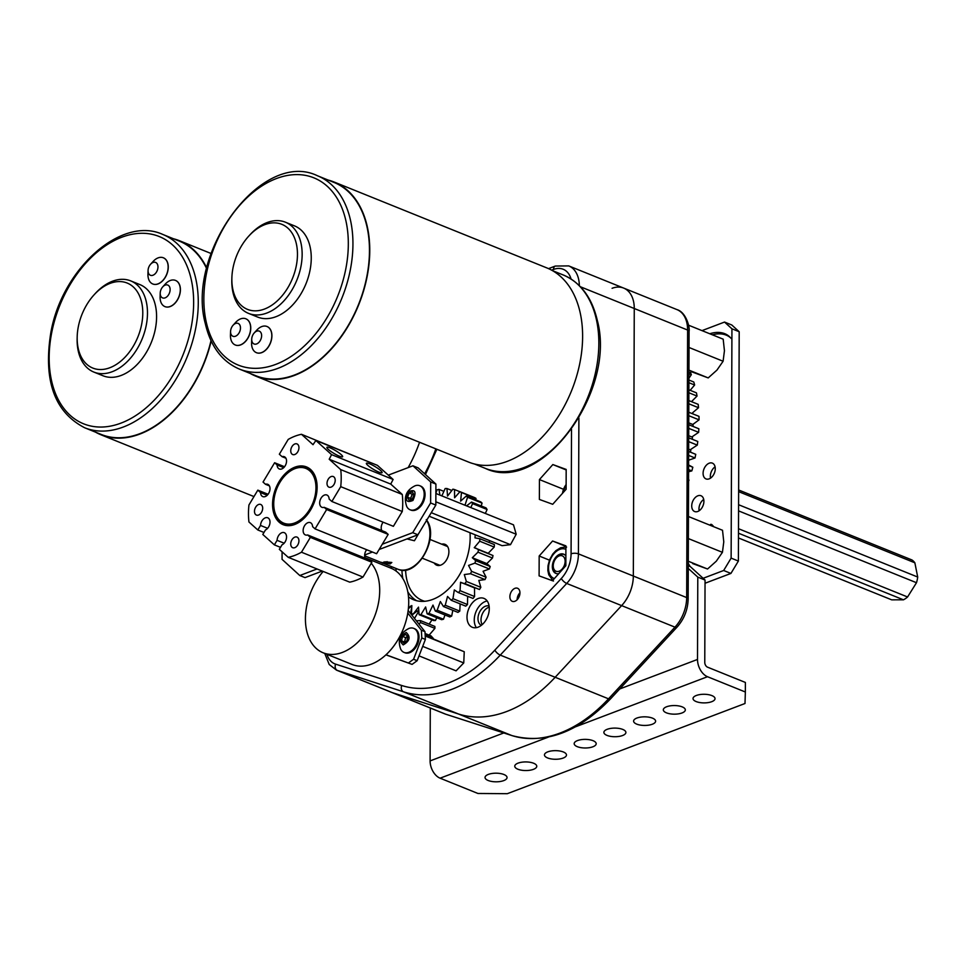 <?xml version="1.0" encoding="UTF-8"?>
<svg xmlns="http://www.w3.org/2000/svg" width="966" height="966" viewBox="0 0 966 966"><rect width="100%" height="100%" fill="white"/><g stroke="black" fill="none" stroke-linecap="round" stroke-linejoin="round"><path stroke-width="1.45" d="M388.296 475.139L412.941 465.793L418.169 467.894L435.908 484.063L430.691 481.962L430.619 502.972L435.835 505.085L417.928 534.778L379.107 549.509M435.908 484.063L435.835 505.085M372.441 552.045L364.665 554.991M322.282 571.075L305.027 577.62L299.798 575.519L317.053 568.974M417.928 534.778L412.711 532.677L382.282 544.22M367.213 549.932L366.235 550.306M299.798 575.519L282.06 559.35L282.084 551.815M412.711 532.677L430.619 502.972M430.691 481.962L412.941 465.793M435.883 493.481L513.501 524.828L516.194 534.246L510.495 544.667L502.091 545.669L429.121 516.218M516.194 534.246L435.847 501.801M510.495 544.667L431.259 512.68M410.067 509.77L410.948 510.12A12.956 8.513 -68 0 0 422.178 504.276A12.956 8.513 -68 0 0 423.929 489.255A12.956 8.513 -68 0 0 420.645 486.091L419.775 485.741A12.956 8.513 112 0 1 423.06 488.905A12.956 8.513 112 0 1 421.309 503.926A12.956 8.513 112 0 1 410.067 509.77A12.956 8.513 112 0 1 406.783 506.595A12.956 8.513 112 0 1 406.734 506.486C403.426 497.092 406.203 490.185 415.09 485.777A12.956 8.513 112 0 1 419.775 485.741M408.521 491.694C415.247 488.905 416.732 491.815 412.965 500.436C406.239 503.226 404.754 500.316 408.521 491.694M407.519 497.212L409.198 493.022L412.422 491.875L413.967 494.918L412.289 499.108L409.065 500.243L407.519 497.212L410.538 498.432L412.216 494.242L413.412 493.819M409.198 493.022L412.216 494.242M411.093 499.531L410.538 498.432M413.424 493.855A3.9 2.572 -68 0 0 411.383 496.331A3.9 2.572 -68 0 0 411.142 499.519M395.939 568.431A51.922 34.124 -68 0 0 396.12 571.087M408.497 596.879A51.922 34.124 -68 0 0 413.593 599.741A51.922 34.124 -68 0 0 469.476 546.732A51.922 34.124 -68 0 0 469.995 532.713M434.157 562.985A11.218 7.378 -68 0 0 436.668 565.17A11.218 7.378 -68 0 0 448.743 553.711A11.218 7.378 -68 0 0 445.072 544.365A11.218 7.378 -68 0 0 441.74 544.184M461.482 492.515A65.76 43.228 112 0 0 459.973 491.682L474.487 497.538A65.76 43.228 112 0 1 475.996 498.371L461.482 492.515L460.613 501.161L466.264 496.029A65.76 43.228 112 0 1 467.556 497.249L464.996 505.242M475.767 499.869L475.996 498.371M466.264 496.029L480.778 501.885A65.76 43.228 112 0 1 482.07 503.117L467.556 497.249M481.225 505.967L482.07 503.117M472.579 503.636A65.76 43.228 112 0 0 471.541 502.054L486.055 507.911A65.76 43.228 112 0 1 487.093 509.505L472.579 503.636L470.816 507.585M485.33 513.453L487.093 509.505M488.313 553.168L494.218 547.07A65.76 43.228 112 0 0 494.411 544.619L494.109 544.486M489.013 542.433L489.738 540.682M474.535 588.053L474.572 596.517L460.058 590.661L460.54 582.256L479.498 589.501A65.76 43.228 112 0 0 480.839 587.328L478.81 580.433L485.004 579.576A65.76 43.228 112 0 0 486.103 577.221L483.072 571.28L489.376 568.974A65.76 43.228 112 0 0 490.197 566.511L486.828 563.589L492.479 558.034A65.76 43.228 112 0 0 492.998 555.535L474.246 547.686L479.704 541.214A65.76 43.228 112 0 0 479.897 538.75L474.982 537.869L475.236 534.826M474.572 596.517A65.76 43.228 112 0 1 473.026 598.449L458.053 592.424L454.322 589.936L452.957 598.678A65.76 43.228 112 0 1 451.255 600.297L447.536 596.433L445.254 605.247A65.76 43.228 112 0 1 443.442 606.527L440.351 601.528L437.175 610.198A65.76 43.228 112 0 1 435.316 611.08L432.985 605.078L428.976 613.374A65.76 43.228 112 0 1 427.129 613.833L425.632 606.962L420.898 614.666A65.76 43.228 112 0 1 419.111 614.69L418.52 607.131L413.194 614.038A65.76 43.228 112 0 1 411.516 613.639L411.818 605.561L408.364 608.822M451.255 600.297L465.769 606.153A65.76 43.228 112 0 0 467.472 604.535L467.665 596.3M458.053 592.424L473.026 598.449M443.442 606.527L457.956 612.384A65.76 43.228 112 0 0 459.768 611.116L460.154 603.895M435.316 611.08L449.83 616.948A65.76 43.228 112 0 0 451.69 616.067L452.812 610.307M427.129 613.833L441.643 619.689A65.76 43.228 112 0 0 443.491 619.23L444.964 614.98M419.111 614.69L433.625 620.546A65.76 43.228 112 0 0 435.412 620.522L436.813 617.745M391.556 566.668L391.013 568.213M460.058 590.661A65.76 43.228 112 0 1 458.512 592.593M461.881 582.945L464.984 583.645A65.76 43.228 112 0 0 466.337 581.46L464.296 574.565L470.502 573.719A65.76 43.228 112 0 0 471.601 571.365L468.558 565.424L474.874 563.118A65.76 43.228 112 0 0 475.695 560.654L472.314 557.732L477.965 552.178A65.76 43.228 112 0 0 478.484 549.678L475.924 548.169M471.541 502.054L466.542 505.87M459.973 491.682L454.588 497.78L454.539 489.569A65.76 43.228 112 0 0 452.873 489.17L447.536 496.077L446.956 488.518A65.76 43.228 112 0 0 445.157 488.542L441.836 495.896M439.928 495.123L438.938 489.376A65.76 43.228 112 0 0 437.079 489.834L435.883 493.167M443.756 491.32L438.938 489.376M451.931 490.523L446.956 488.518M459.925 491.742L454.539 489.569M494.411 544.619L479.897 538.75M494.218 547.07L479.704 541.214M492.998 555.535L478.484 549.678M492.479 558.034L477.965 552.178M490.197 566.511L475.695 560.654M489.376 568.974L474.874 563.118M486.103 577.221L471.601 571.365M485.004 579.576L470.502 573.719M480.839 587.328L466.337 581.46M479.498 589.501L464.984 583.645M467.472 604.535L452.957 598.678M459.768 611.116L445.254 605.247M451.69 616.067L437.175 610.198M443.491 619.23L428.976 613.374M435.412 620.522L420.898 614.666M413.074 614.267L411.516 613.639M408.171 610.464L424.98 631.679L425.39 639.407L417.155 660.708L412.084 664.391L385.917 654.851M425.39 639.407L421.792 637.958L413.557 659.259L417.155 660.708M421.792 637.958L421.381 630.23L424.98 631.679M407.785 613.072L421.381 630.23M412.084 664.391L386.026 654.755M408.485 662.93L413.557 659.259M425.185 635.568L464.248 651.748L463.752 662.942L456.085 670.839L419.027 655.878M422.697 646.375L463.752 662.942M425.209 635.99L464.248 651.748M404.017 652.4L404.887 652.75A12.956 8.513 -68 0 0 418.52 641.158A12.956 8.513 -68 0 0 414.595 628.721L413.726 628.371A12.956 8.513 112 0 1 417.65 640.808A12.956 8.513 112 0 1 404.017 652.4A12.956 8.513 112 0 1 400.685 649.116C397.352 639.746 400.141 632.839 409.041 628.407A12.956 8.513 112 0 1 413.726 628.371M407.592 636.377A3.9 2.572 -68 0 0 407.157 636.606A3.9 2.572 -68 0 0 405.068 639.782L405.575 637.62L407.555 636.352M403.208 644.902C398.523 640.494 399.513 636.352 406.179 632.476C410.852 636.896 409.862 641.038 403.208 644.902M406.819 640.989L403.655 643.018L401.53 640.724L402.556 636.401L405.72 634.372L407.857 636.666L406.819 640.989M404.839 642.257L401.53 640.724M402.556 636.401L405.575 637.62M404.549 641.943L405.068 639.782A3.9 2.572 -68 0 0 405.068 642.112M429.121 624.096L432.007 619.906M416.37 620.812L420.367 620.558L434.869 626.427A24.235 15.927 112 0 1 434.929 628.371L420.427 622.515L419.015 624.145M425.161 635.097L433.287 638.381L431.065 635.906L425.076 633.491M429.109 635.121L434.929 628.371M420.367 620.558A24.235 15.927 112 0 1 420.427 622.515M411.902 615.173L417.324 610.886A24.235 15.927 112 0 1 418.145 612.239L414.499 618.445M408.352 608.966L410.465 606.093A24.235 15.927 112 0 1 411.83 606.479L410.55 613.458M417.324 610.886L418.833 611.502M418.882 612.541L418.145 612.239M509.879 596.71A7.04 4.625 -68 0 0 512.282 601.323A7.04 4.625 -68 0 0 517.365 599.512A7.04 4.625 -68 0 0 519.95 592.883A7.04 4.625 -68 0 0 517.559 588.27A7.04 4.625 -68 0 0 512.475 590.093A7.04 4.625 -68 0 0 509.879 596.71M519.95 592.774A7.04 4.625 -68 0 0 517.136 599.632A7.04 4.625 -68 0 0 517.136 599.753M489.11 606.068A10.384 6.822 -68 0 0 477.977 618.59A10.384 6.822 -68 0 0 481.334 625.316M489.231 607.203A10.384 6.822 -68 0 0 481.02 619.822A10.384 6.822 -68 0 0 482.215 624.591M467.001 617.069A15.577 10.24 -68 0 0 472.314 627.284A15.577 10.24 -68 0 0 483.568 623.263A15.577 10.24 -68 0 0 489.291 608.604A15.577 10.24 -68 0 0 483.978 598.401A15.577 10.24 -68 0 0 472.724 602.422A15.577 10.24 -68 0 0 467.001 617.069M487.166 600.961A15.577 10.24 -68 0 0 474.258 619.991A15.577 10.24 -68 0 0 476.383 627.646M578.888 418.036L578.417 553.868A31.154 20.479 112 0 1 566.716 583.44L500.267 655.105A141.217 92.833 112 0 1 403.522 691.813L511.775 735.524A5.192 3.912 107.9 0 0 511.98 735.597L445.845 714.248A5.192 3.912 107.9 0 1 445.652 714.176L392.305 692.634A31.154 20.479 112 0 1 391.399 692.308A31.154 20.479 -68 0 0 392.305 692.634L458.439 713.983L392.305 692.634L337.4 670.464A31.154 20.479 112 0 1 336.494 670.138L444.746 713.838A31.154 20.479 -68 0 0 445.652 714.176L511.775 735.524A141.217 92.833 -68 0 0 608.52 698.816L674.968 627.151A31.154 20.479 -68 0 0 686.669 597.58L687.611 330.046A31.154 20.479 -68 0 0 676.985 309.615C686.029 312.175 690.026 327.245 689.084 331.471A5.192 2.029 -179.8 0 0 687.611 330.046L634.264 308.504L633.334 576.038A31.154 20.479 112 0 1 621.633 605.61L555.172 677.275A141.217 92.833 112 0 1 458.439 713.983A141.217 92.833 -68 0 0 555.172 677.275L621.633 605.61A31.154 20.479 -68 0 0 633.334 576.038L634.264 308.504A31.154 20.479 -68 0 0 623.638 288.073A31.154 20.479 112 0 1 634.264 308.504L580.445 286.781M539.1 575.869L539.173 556.005L552.576 541.008L565.907 545.862L565.847 565.726L552.443 580.723L539.1 575.869M539.366 499.434L539.439 479.571L552.842 464.561L566.173 469.428L566.112 489.279L552.709 504.288L539.366 499.434M565.907 546.394L552.576 541.008M549.449 560.159L539.173 556.005M563.54 489.303L539.439 479.571M566.173 469.947L552.842 464.561M579.346 285.658A31.154 20.479 112 0 0 568.732 265.904L623.638 288.073A31.154 20.479 -68 0 0 612.082 288.303M141.628 324.455A45.849 30.139 -68 0 0 130.193 284.584A45.849 30.139 -68 0 0 93.992 294.92A45.849 30.139 -68 0 0 78.331 326.653A45.849 30.139 -68 0 0 77.195 336.494A45.849 30.139 -68 0 0 104.968 369.121A45.849 30.139 -68 0 0 141.628 324.455M93.992 294.92L95.151 293.64A49.181 32.325 112 0 1 130.712 280.889A49.181 32.325 112 0 1 146.24 325.313A49.181 32.325 112 0 1 93.883 372.091A49.181 32.325 112 0 1 77.147 338.221L77.195 336.494M169.944 291.309A6.931 4.552 -68 0 0 168.217 285.284A6.931 4.552 -68 0 0 162.747 286.854A6.931 4.552 -68 0 0 160.38 291.647A6.931 4.552 -68 0 0 160.211 293.133A6.931 4.552 -68 0 0 164.413 298.059A6.931 4.552 -68 0 0 169.944 291.309M162.747 286.854L165.271 284.076A14.128 9.286 112 0 1 175.474 280.406A14.128 9.286 112 0 1 179.942 293.169A14.128 9.286 112 0 1 164.908 306.596A14.128 9.286 112 0 1 160.102 296.876L160.211 293.133M157.796 268.681A6.931 4.552 -68 0 0 156.069 262.655A6.931 4.552 -68 0 0 150.599 264.225A6.931 4.552 -68 0 0 148.233 269.019A6.931 4.552 -68 0 0 148.064 270.504A6.931 4.552 -68 0 0 152.266 275.431A6.931 4.552 -68 0 0 157.796 268.681M150.599 264.225L153.123 261.448A14.128 9.286 112 0 1 163.326 257.777A14.128 9.286 112 0 1 167.794 270.54A14.128 9.286 112 0 1 152.761 283.968A14.128 9.286 112 0 1 147.955 274.247L148.064 270.504M164.957 306.62A14.128 9.286 -68 0 0 165.017 306.645A14.128 9.286 -68 0 0 180.05 293.205A14.128 9.286 -68 0 0 175.583 280.454A14.128 9.286 -68 0 0 175.534 280.43M152.809 283.992A14.128 9.286 -68 0 0 152.869 284.016A14.128 9.286 -68 0 0 167.903 270.577A14.128 9.286 -68 0 0 163.447 257.825A14.128 9.286 -68 0 0 163.387 257.801M206.796 268.113A104.666 68.803 -68 0 0 179.398 240.703A104.666 68.803 -68 0 0 173.566 238.795M206.664 268.669A104.256 68.538 -68 0 0 179.241 241.089L162.723 234.412A104.256 68.538 112 0 1 195.639 328.585A104.256 68.538 112 0 1 84.658 427.757L101.176 434.434A104.256 68.538 -68 0 0 210.999 340.624M93.883 372.091L102.988 375.762A49.181 32.325 -68 0 0 155.345 328.983A49.181 32.325 -68 0 0 139.816 284.559L130.712 280.889M95.501 432.14A104.666 68.803 -68 0 0 101.019 434.809A104.666 68.803 -68 0 0 211.192 341.022M408.159 467.604A104.666 68.803 -68 0 0 419.558 442.271M232.939 289.8A45.849 30.139 -68 0 0 273.004 304.387A45.849 30.139 -68 0 0 296.381 243.915A45.849 30.139 -68 0 0 248.66 236.223A45.849 30.139 -68 0 0 231.876 277.797A45.849 30.139 -68 0 0 232.939 289.8M248.66 236.223L249.832 234.943A49.181 32.325 112 0 1 285.393 222.192A49.181 32.325 112 0 1 300.994 243.191A49.181 32.325 112 0 1 287.953 295.994A49.181 32.325 112 0 1 248.564 313.395A49.181 32.325 112 0 1 232.963 292.396A49.181 32.325 112 0 1 231.828 279.524L231.876 277.797M230.729 333.318A6.931 4.552 -68 0 0 236.779 335.516A6.931 4.552 -68 0 0 240.317 326.387A6.931 4.552 -68 0 0 233.108 325.216A6.931 4.552 -68 0 0 230.572 331.495A6.931 4.552 -68 0 0 230.729 333.318M233.108 325.216L235.619 322.439A14.128 9.286 112 0 1 245.835 318.78A14.128 9.286 112 0 1 250.315 324.817A14.128 9.286 112 0 1 246.571 339.972A14.128 9.286 112 0 1 235.257 344.971A14.128 9.286 112 0 1 230.777 338.945A14.128 9.286 112 0 1 230.451 335.25L230.572 331.495M251.872 341.01A6.931 4.552 -68 0 0 257.934 343.22A6.931 4.552 -68 0 0 261.46 334.079A6.931 4.552 -68 0 0 254.251 332.92A6.931 4.552 -68 0 0 251.715 339.199A6.931 4.552 -68 0 0 251.872 341.01M254.251 332.92L256.775 330.143A14.128 9.286 112 0 1 266.978 326.484A14.128 9.286 112 0 1 271.47 332.509A14.128 9.286 112 0 1 267.715 347.675A14.128 9.286 112 0 1 256.413 352.675A14.128 9.286 112 0 1 251.921 346.649A14.128 9.286 112 0 1 251.595 342.954L251.715 339.199M235.318 344.995A14.128 9.286 -68 0 0 235.366 345.019A14.128 9.286 -68 0 0 246.68 340.02A14.128 9.286 -68 0 0 250.423 324.854A14.128 9.286 -68 0 0 245.944 318.828A14.128 9.286 -68 0 0 245.883 318.804M256.461 352.699A14.128 9.286 -68 0 0 256.521 352.723A14.128 9.286 -68 0 0 267.824 347.724A14.128 9.286 -68 0 0 271.579 332.558A14.128 9.286 -68 0 0 267.087 326.532A14.128 9.286 -68 0 0 267.039 326.508M250.182 373.444A104.666 68.803 -68 0 0 255.7 376.124L468.558 462.062A104.666 68.803 -68 0 0 552.371 425.028A104.666 68.803 -68 0 0 580.155 312.634A104.666 68.803 -68 0 0 546.925 267.944L334.079 182.006A104.666 68.803 -68 0 0 328.247 180.099M255.7 376.124A104.666 68.803 -68 0 0 339.525 339.09A104.666 68.803 -68 0 0 367.297 226.696A104.666 68.803 -68 0 0 334.079 182.006M239.339 369.06L255.857 375.738A104.256 68.538 -68 0 0 339.344 338.861A104.256 68.538 -68 0 0 367.008 226.901A104.256 68.538 -68 0 0 333.922 182.393L317.403 175.727A104.256 68.538 112 0 1 350.489 220.236A104.256 68.538 112 0 1 322.825 332.183A104.256 68.538 112 0 1 239.339 369.06C221.951 361.525 210.612 346.383 205.311 323.634C185.762 252.283 262.233 148.921 317.403 175.727M248.564 313.395L257.668 317.065A49.181 32.325 -68 0 0 297.057 299.677A49.181 32.325 -68 0 0 310.098 246.861A49.181 32.325 -68 0 0 294.497 225.875L285.393 222.192M323.163 571.437A51.922 34.124 -68 0 0 323.127 652.787L352.155 664.499A51.922 34.124 -68 0 0 387.451 653.39A51.922 34.124 -68 0 0 408.666 604.68A51.922 34.124 -68 0 0 391.025 568.213L365.051 557.732M323.127 652.787A51.922 34.124 -68 0 0 358.422 641.665A51.922 34.124 -68 0 0 371.246 563.275M738.64 489.991L911.964 559.966A22.472 14.768 112 0 1 914.862 562.804L917.7 577.04A22.472 14.768 112 0 1 917.229 579.878A22.472 14.768 112 0 1 916.493 582.715L907.569 596.976A22.472 14.768 112 0 1 903.452 599.814L891.703 599.838L738.471 537.965M917.7 577.04L738.592 504.723M738.483 533.208L903.452 599.814M738.567 510.881L916.493 582.715M907.569 596.976L738.507 528.716M738.628 491.646L914.862 562.804M703.9 501.318A8.513 5.603 112 0 1 700.773 509.336A8.513 5.603 112 0 1 694.626 511.533A8.513 5.603 112 0 1 691.716 505.942A8.513 5.603 112 0 1 694.856 497.937A8.513 5.603 112 0 1 701.002 495.739A8.513 5.603 112 0 1 703.9 501.318M699.167 510.748A8.513 5.603 112 0 1 698.973 508.877A8.513 5.603 112 0 1 703.719 499.458M715.275 468.715A8.513 5.603 112 0 1 712.147 476.721A8.513 5.603 112 0 1 706.001 478.919A8.513 5.603 112 0 1 703.091 473.34A8.513 5.603 112 0 1 706.218 465.334A8.513 5.603 112 0 1 712.377 463.137A8.513 5.603 112 0 1 715.275 468.715M710.529 478.134A8.513 5.603 112 0 1 710.348 476.274A8.513 5.603 112 0 1 715.094 466.844M739.195 331.736L731.938 328.802L724.536 322.064L731.793 324.999L739.195 331.736L738.386 561.053L730.924 573.43L705.035 583.247M731.938 328.802L731.129 558.119L738.386 561.053M701.992 330.626L724.536 322.064M730.924 573.43L723.667 570.495L703.127 578.296M723.667 570.495L731.129 558.119M690.424 372.321A137.063 90.104 112 0 1 691.342 374.675L688.939 373.709M688.927 378.213L691.342 374.675M688.915 380.036L693.793 382.005A137.063 90.104 112 0 1 694.639 385.011L688.903 382.705M690.159 390.324L694.639 385.011M688.879 389.805L696.45 392.86A137.063 90.104 112 0 1 697.041 396.06L688.867 392.764M691.511 401.663A128.756 84.646 112 0 0 691.511 401.627L697.041 396.06M688.843 400.576L698.189 404.356A137.063 90.104 112 0 1 698.515 407.712L688.83 403.8M692.827 413.871A128.756 84.646 112 0 0 692.743 412.651L698.515 407.712M688.806 412.253L698.998 416.358A137.063 90.104 112 0 1 699.046 419.848L688.794 415.706M692.779 424.472L699.046 419.848M688.758 424.702L698.853 428.771A137.063 90.104 112 0 1 698.635 432.345L688.746 428.361M691.837 436.958L698.635 432.345M688.71 437.815L697.766 441.474A137.063 90.104 112 0 1 697.295 445.109L688.698 441.643M688.637 460.19L695.013 457.993A137.063 90.104 112 0 0 695.749 454.334L688.661 451.388M688.673 449.178L690.823 450.047L690.183 449.77L697.295 445.109M688.601 471.77L691.837 470.889A137.063 90.104 112 0 0 692.827 467.242L688.625 464.996M688.565 481.394A137.063 90.104 112 0 0 689.012 480.054L688.565 479.643M695.749 454.334L688.661 451.472M695.013 457.993L688.649 455.421M692.827 467.242L688.613 465.54M691.837 470.889L688.601 469.585M688.77 422.854L693.093 424.605A128.756 84.646 112 0 1 693.069 426.441M688.722 435.702L692.465 437.212A128.756 84.646 112 0 1 692.26 439.252M690.823 450.047A128.756 84.646 112 0 1 690.461 452.112M691.451 371.729L708.211 377.911L716.953 370.099L723.099 361.248L724.44 350.73L723.184 339.175L688.517 325.18M723.099 361.248L689.024 347.482M708.211 377.911L688.951 370.135M692.731 563.613L707.547 569.01L716.289 561.198L722.435 552.335L723.775 541.829L722.52 530.274L688.444 516.52M722.435 552.335L688.36 538.581M707.547 569.01L688.287 561.234M566.124 485.813A9.08 5.965 -68 0 0 563.383 492.334M279.911 482.384A29.511 19.405 -68 0 0 276.24 515.796A29.511 19.405 -68 0 0 309.772 509.239A29.511 19.405 -68 0 0 314.445 478.17A29.511 19.405 -68 0 0 295.33 468.51A29.511 19.405 -68 0 0 279.911 482.384M276.24 515.796L276.711 516.75A30.332 19.936 -68 0 0 294.835 524.441M279.089 481.636A31.154 20.479 -68 0 0 274.163 514.431A31.154 20.479 -68 0 0 294.328 524.623A31.154 20.479 -68 0 0 310.593 509.988A31.154 20.479 -68 0 0 314.481 474.717A31.154 20.479 -68 0 0 279.089 481.636M291.949 446.618A5.736 3.767 -68 0 0 292.698 454.539A5.736 3.767 -68 0 0 297.745 451.834A5.736 3.767 -68 0 0 296.997 443.913A5.736 3.767 -68 0 0 291.949 446.618M328.211 479.245A5.736 3.767 -68 0 0 328.959 487.166A5.736 3.767 -68 0 0 334.007 484.461A5.736 3.767 -68 0 0 333.246 476.528A5.736 3.767 -68 0 0 328.211 479.245M255.676 507.162A5.736 3.767 -68 0 0 256.437 515.083A5.736 3.767 -68 0 0 261.484 512.378A5.736 3.767 -68 0 0 260.723 504.457A5.736 3.767 -68 0 0 255.676 507.162M291.937 539.789A5.736 3.767 -68 0 0 292.686 547.71A5.736 3.767 -68 0 0 297.733 545.005A5.736 3.767 -68 0 0 296.985 537.084A5.736 3.767 -68 0 0 291.937 539.789M329.201 459.236L390.723 484.075L402.267 494.459L340.732 469.621L329.201 459.236L331.592 454.636L315.882 440.496L313.02 444.686L301.477 434.302A64.819 42.613 112 0 0 288.218 439.409L279.343 454.225L282.048 456.664A6.617 4.359 112 0 1 284.294 456.701A6.617 4.359 112 0 1 285.851 464.465A6.617 4.359 112 0 1 279.343 468.981A6.617 4.359 112 0 1 277.085 464.96L274.622 462.738L263.042 482.07L265.505 484.292A6.617 4.359 112 0 1 267.751 484.316A6.617 4.359 112 0 1 269.309 492.092A6.617 4.359 112 0 1 262.788 496.596A6.617 4.359 112 0 1 260.542 492.575L257.825 490.136L248.95 504.964A64.819 42.613 112 0 0 248.95 522.002L257.825 529.984L260.542 525.456A6.617 4.359 112 0 1 261.919 520.915A6.617 4.359 112 0 1 267.751 517.788A6.617 4.359 112 0 1 268.62 526.941A6.617 4.359 112 0 1 265.505 529.923L262.788 534.452L274.368 544.872L277.073 540.344A6.617 4.359 112 0 1 278.462 535.804A6.617 4.359 112 0 1 284.294 532.677A6.617 4.359 112 0 1 285.163 541.829A6.617 4.359 112 0 1 282.036 544.8L279.331 549.328L288.206 557.322L349.728 582.16A64.819 42.613 112 0 0 362.999 577.052L301.464 552.214A64.819 42.613 112 0 1 288.206 557.322M365.281 558.227A6.617 4.359 112 0 1 366.042 550.608A6.617 4.359 112 0 1 366.657 549.714M301.464 552.214L310.352 537.386L307.635 534.947A6.617 4.359 112 0 1 305.389 534.923A6.617 4.359 112 0 1 304.519 525.77A6.617 4.359 112 0 1 310.34 522.642A6.617 4.359 112 0 1 312.598 526.663L315.061 528.885L326.641 509.541L324.178 507.331A6.617 4.359 112 0 1 321.932 507.307A6.617 4.359 112 0 1 321.062 498.142A6.617 4.359 112 0 1 326.894 495.015A6.617 4.359 112 0 1 329.14 499.048L331.857 501.487L340.732 486.659L402.267 511.497L393.379 526.325L331.857 501.487M381.824 530.6A6.617 4.359 112 0 1 382.584 522.992A6.617 4.359 112 0 1 383.128 522.183M367.841 465.37A9.153 1.606 30.9 0 0 375.991 470.78A9.153 1.606 30.9 0 0 382.017 472.748A9.153 1.606 30.9 0 0 380.64 470.539A9.153 1.606 30.9 0 0 371.922 464.851A9.153 1.606 30.9 0 0 366.343 463.366A9.153 1.606 30.9 0 0 367.841 465.37M328.368 449.444A9.153 1.606 30.9 0 0 336.518 454.841A9.153 1.606 30.9 0 0 342.544 456.821A9.153 1.606 30.9 0 0 341.167 454.6A9.153 1.606 30.9 0 0 332.449 448.912A9.153 1.606 30.9 0 0 326.87 447.427A9.153 1.606 30.9 0 0 328.368 449.444M340.732 469.621A64.819 42.613 112 0 1 340.732 486.659M257.825 529.984L263.972 532.471M274.368 544.872L280.514 547.348M310.352 537.386L371.874 562.236L362.999 577.052M315.061 528.885L376.595 553.723L388.175 534.391L385.712 532.169L324.178 507.331M371.874 562.236L369.157 559.797L307.635 534.947M301.477 434.302L363.784 459.84M315.882 440.496L377.416 465.346L393.126 479.474L390.723 484.075M402.267 494.459A64.819 42.613 112 0 1 402.267 511.497M257.825 490.136L268.077 494.278M331.592 454.636L393.126 479.474M326.641 509.541L388.175 534.391M277.073 540.344L284.161 543.194M260.542 525.456L267.618 528.317M260.542 492.575L267.208 495.268M265.505 484.292L269.393 485.862M277.085 464.96L283.75 467.653M282.048 456.664L285.936 458.234M284.559 466.747L274.622 462.738M314.711 475.2A30.332 19.936 -68 0 0 296.333 468.148L295.33 468.51M696.16 701.57A11.012 4.311 0.2 0 1 693.02 698.551A11.012 4.311 0.2 0 1 699.879 694.578A11.012 4.311 0.2 0 1 711.906 695.605A11.012 4.311 0.2 0 1 715.033 698.623A11.012 4.311 0.2 0 1 708.175 702.596A11.012 4.311 0.2 0 1 696.16 701.57M666.443 712.848A11.012 4.311 0.2 0 1 663.316 709.817A11.012 4.311 0.2 0 1 670.175 705.856A11.012 4.311 0.2 0 1 682.189 706.87A11.012 4.311 0.2 0 1 685.329 709.901A11.012 4.311 0.2 0 1 678.458 713.862A11.012 4.311 0.2 0 1 666.443 712.848M636.727 724.126A11.012 4.311 0.2 0 1 633.599 721.095A11.012 4.311 0.2 0 1 640.458 717.134A11.012 4.311 0.2 0 1 652.485 718.149A11.012 4.311 0.2 0 1 655.612 721.179A11.012 4.311 0.2 0 1 648.754 725.14A11.012 4.311 0.2 0 1 636.727 724.126M607.022 735.404A11.012 4.311 0.2 0 1 603.883 732.373A11.012 4.311 0.2 0 1 610.754 728.4A11.012 4.311 0.2 0 1 622.768 729.427A11.012 4.311 0.2 0 1 625.896 732.445A11.012 4.311 0.2 0 1 619.037 736.418A11.012 4.311 0.2 0 1 607.022 735.404M577.306 746.67A11.012 4.311 0.2 0 1 574.178 743.651A11.012 4.311 0.2 0 1 581.037 739.678A11.012 4.311 0.2 0 1 593.052 740.693A11.012 4.311 0.2 0 1 596.191 743.723A11.012 4.311 0.2 0 1 589.332 747.684A11.012 4.311 0.2 0 1 577.306 746.67M547.601 757.948A11.012 4.311 0.2 0 1 544.462 754.917A11.012 4.311 0.2 0 1 551.32 750.956A11.012 4.311 0.2 0 1 563.347 751.971A11.012 4.311 0.2 0 1 566.474 755.001A11.012 4.311 0.2 0 1 559.616 758.962A11.012 4.311 0.2 0 1 547.601 757.948M517.885 769.226A11.012 4.311 0.2 0 1 514.757 766.195A11.012 4.311 0.2 0 1 521.616 762.234A11.012 4.311 0.2 0 1 533.63 763.249A11.012 4.311 0.2 0 1 536.77 766.267A11.012 4.311 0.2 0 1 529.899 770.24A11.012 4.311 0.2 0 1 517.885 769.226M488.168 780.492A11.012 4.311 0.2 0 1 485.041 777.473A11.012 4.311 0.2 0 1 491.899 773.5A11.012 4.311 0.2 0 1 503.926 774.515A11.012 4.311 0.2 0 1 507.053 777.545A11.012 4.311 0.2 0 1 500.195 781.506A11.012 4.311 0.2 0 1 488.168 780.492M745.354 691.994L745.378 682.443L707.535 667.168A3.985 2.572 69.2 0 1 704.769 662.374L705.047 580.047L697.79 577.113L697.512 659.44A14.369 9.249 69.2 0 0 707.498 676.719L745.354 691.994L745.003 703.502L507.307 793.69L477.941 793.472L440.098 778.185A14.369 9.249 -110.8 0 1 430.099 760.906L430.293 708.006M697.79 577.113L686.778 567.078M688.263 565.774L690.267 566.571L705.047 580.047M565.871 556.018A10.384 6.822 -68 0 0 563.649 554.17A10.384 6.822 -68 0 0 559.797 554.243A10.384 6.822 -68 0 0 552.624 563.927A10.384 6.822 -68 0 0 555.873 573.418A10.384 6.822 -68 0 0 558.771 573.635M566.595 547.106L564.434 546.949M551.646 579.383L552.443 580.711M551.852 580.469L553.482 581.037M553.24 565.81A8.308 5.458 112 0 1 553.24 565.545A8.308 5.458 112 0 1 556.283 558.01A8.308 5.458 112 0 1 565.122 561.306A8.308 5.458 112 0 1 559.157 571.208A8.308 5.458 112 0 1 553.24 565.81M556.319 573.575A10.384 6.822 112 0 1 553.204 566.97A10.384 6.822 112 0 1 553.216 566.619L553.24 565.545M556.283 558.01L557.008 557.213A10.384 6.822 112 0 1 564.072 554.363M408.026 538.533L416.431 535.357M390.131 563.939L382.753 562.562L384.963 561.85L391.822 562.49L390.131 563.939M419.22 532.652L414.426 540.755L407.036 538.919M381.377 562.297A4.649 3.236 144.1 0 0 382.802 563.238L384.371 563.275M383.888 562.031A2.475 1.727 144.1 0 0 387.076 561.608M713.596 526.675A2.041 1.473 135.9 0 0 711.918 525.866L710.517 524.429A2.041 1.473 -44.1 0 1 712.159 525.106M688.275 563.154A27.41 19.827 135.9 0 0 690.231 566.559M688.275 564.337A27.41 19.827 135.9 0 0 689.929 566.39L690.002 566.474M689.024 372.043L688.939 371.958A2.041 1.473 135.9 0 0 691.608 371.584M709.768 333.765A27.41 19.827 -44.1 0 1 729.958 337.134M712.401 334.828A27.41 19.827 -44.1 0 1 731.359 338.571M416.696 600.743A51.922 34.124 112 0 1 407.809 591.868M402.834 578.525A51.922 34.124 112 0 1 401.941 570.145M405.611 569.988A49.326 32.421 -68 0 0 424.774 601.299M429.399 516.327A49.326 32.421 -68 0 0 428.711 516.895M571.063 279.017A25.961 17.062 -68 0 0 553.518 269.442L551.622 270.166M326.967 654.332A25.961 17.062 -68 0 0 335.564 664.125L401.687 685.486A136.025 89.415 -68 0 0 494.87 650.118L561.331 578.465A25.961 17.062 -68 0 0 571.075 553.82L571.51 429.411M689.084 331.471L688.154 599.005A5.192 2.029 -179.8 0 0 686.669 597.58L578.417 553.868A5.192 2.029 0.2 0 0 571.075 553.82M494.87 650.118A5.192 1.956 -137.2 0 0 500.267 655.105L608.52 698.816A5.192 1.956 42.8 0 0 610.56 698.829L677.009 627.163A5.192 1.956 42.8 0 1 674.968 627.151L566.716 583.44A5.192 1.956 42.8 0 1 561.331 578.465M401.687 685.486A5.192 3.912 -72.1 0 0 403.522 691.813L337.4 670.464A5.192 3.912 -72.1 0 1 335.564 664.125M553.518 269.442A5.192 3.345 -110.8 0 1 555.305 266.048L548.531 268.633M444.746 713.838L445.845 714.248A5.192 3.912 107.9 0 0 446.05 714.297M610.56 698.829C578.356 732.313 545.5 744.569 511.98 735.597A5.192 3.912 107.9 0 0 512.197 735.657M191.099 327.74A100.983 66.388 -68 0 0 140.408 233.313A100.983 66.388 -68 0 0 51.717 332.594A100.983 66.388 -68 0 0 102.396 427.02A100.983 66.388 -68 0 0 191.099 327.74M424.629 473.787A104.256 68.538 -68 0 0 435.835 448.84M206.229 321.992A100.983 66.388 -68 0 0 294.461 354.136A100.983 66.388 -68 0 0 345.937 220.948A100.983 66.388 -68 0 0 257.705 188.805A100.983 66.388 -68 0 0 206.229 321.992M563.287 274.996C580.675 282.543 592.013 297.685 597.314 320.434C616.863 391.785 540.392 495.147 485.234 468.341A104.256 68.538 -68 0 0 568.72 431.464A104.256 68.538 -68 0 0 596.384 319.505A104.256 68.538 -68 0 0 563.287 274.996L552.443 270.625M707.498 676.719L575.519 726.806M548.35 737.106L440.098 778.185M697.512 659.44L619.701 688.963M503.793 732.952L430.099 760.906M565.895 549.352A15.697 10.324 -68 0 0 559.809 549.352A15.697 10.324 -68 0 0 548.881 564.398A15.697 10.324 -68 0 0 554.387 578.537M383.248 563.299L397.787 569.179A29.487 19.38 -68 0 0 423.881 555.027A29.487 19.38 -68 0 0 426.61 520.396M475.043 588.113L463.39 583.404M486.876 563.613L472.362 557.756M486.828 563.589L472.314 557.732M488.748 553.542L477.566 549.026M494.266 544.546L479.752 538.69M429.761 635.725L425.1 633.841M324.769 653.439L329.225 664.511L336.494 670.138M568.732 265.904L555.305 266.048M623.638 288.073L676.985 309.615M677.009 627.163C684.133 619.097 687.84 609.715 688.154 599.005M430.003 539.451L447.584 546.551M422.408 558.251L439.989 565.351M162.723 234.412C121.221 215.43 61.679 269.309 50.787 332.884C43.204 380.519 54.494 412.144 84.658 427.757M211.083 253.503L179.398 240.703M253.973 496.572L101.019 434.809M436.861 449.262L425.463 474.548M485.234 468.341L474.391 463.97M566.124 484.534A19.779 19.779 0 0 0 562.502 493.324M552.793 580.325L548.76 574.806L547.855 570.58L548.012 565.665L549.63 559.688L552.733 554.11L555.861 550.68L560.666 547.722L565.907 547.01M364.665 555.8L381.751 562.707M426.272 519.611C440.436 536.698 416.986 578.489 397.787 569.179M713.319 526.156L711.918 524.707"/></g></svg>
